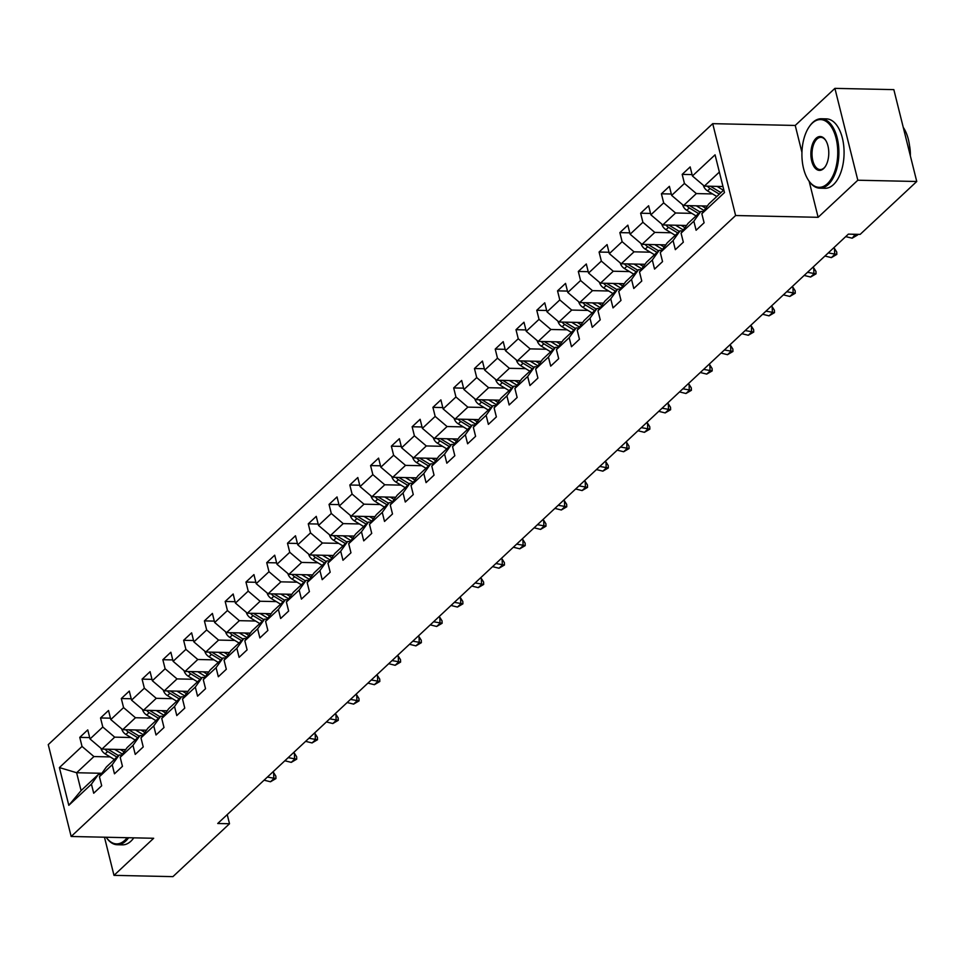 <?xml version="1.0" encoding="UTF-8"?>
<svg xmlns="http://www.w3.org/2000/svg" width="965" height="965" viewBox="0 0 965 965"><rect width="100%" height="100%" fill="white"/><g stroke="black" fill="none" stroke-linecap="round" stroke-linejoin="round"><path stroke-width="1.45" d="M712.713 123.665L48.25 744.63L71.157 836.486L735.62 215.521L712.713 123.665L795.232 125.45L801.939 152.386M809.165 181.348L818.127 217.306L857.813 180.226L834.906 88.37L795.232 125.45M834.906 88.37L893.843 89.636L916.75 181.492L857.813 180.226M101.868 773.291L76.621 772.736L81.084 790.612L98.394 774.437L91.434 784.159L93.702 793.23L101.687 785.763L99.431 776.692L112.205 764.75L114.473 773.809L122.459 766.343L120.203 757.284L132.977 745.342L135.245 754.401L143.23 746.934L140.974 737.875L153.761 725.921L156.016 734.98L164.002 727.526L161.746 718.455L174.532 706.513L176.788 715.572L184.773 708.105L182.518 699.046L195.304 687.104L197.56 696.163L205.545 688.696L203.289 679.637L216.076 667.683L218.331 676.742L226.317 669.276L224.061 660.217L236.847 648.275L239.103 657.334L247.1 649.867L244.833 640.808L257.619 628.854L259.875 637.925L267.872 630.459L265.604 621.388L278.39 609.446L280.646 618.505L288.644 611.038L286.376 601.979L299.162 590.037L301.418 599.096L309.415 591.629L307.159 582.571L319.934 570.617L322.201 579.676L330.187 572.221L327.931 563.15L340.705 551.208L342.973 560.267L350.958 552.8L348.703 543.741L361.477 531.799L363.745 540.858L371.73 533.392L369.474 524.333L382.261 512.379L384.516 521.438L392.502 513.971L390.246 504.912L403.032 492.97L405.288 502.029L413.273 494.562L411.018 485.504L423.804 473.55L426.06 482.621L434.045 475.154L431.789 466.083L444.576 454.141L446.831 463.2L454.829 455.733L452.561 446.674L465.347 434.733L467.603 443.791L475.6 436.325L473.332 427.266L486.119 415.312L488.374 424.371L496.372 416.916L494.104 407.845L506.89 395.903L509.146 404.962L517.144 397.496L514.888 388.437L527.662 376.495L529.93 385.554L537.915 378.087L535.659 369.028L548.434 357.074L550.701 366.133L558.687 358.666L556.431 349.607L569.205 337.666L571.473 346.725L579.458 339.258L577.203 330.199L589.989 318.245L592.245 327.316L600.23 319.849L597.974 310.778L610.761 298.836L613.016 307.895L621.002 300.429L618.746 291.37L631.532 279.428L633.788 288.487L641.773 281.02L639.518 271.961L652.304 260.007L654.559 269.078L662.545 261.611L660.289 252.541L673.075 240.599L675.331 249.658L683.329 242.191L681.061 233.132L693.847 221.19L696.103 230.249L704.1 222.782L701.832 213.723L724.474 192.566L715.065 154.822L692.424 175.98L690.168 166.921L682.183 174.388L692.086 174.605M91.434 784.159L68.805 805.317L59.396 767.585L82.025 746.428L79.769 737.369L89.673 737.586M682.183 174.388L684.438 183.447L671.652 195.4L669.396 186.329L661.411 193.796L663.667 202.867L650.88 214.809L648.625 205.75L640.639 213.217L642.895 222.276L630.109 234.218L627.853 225.159L619.856 232.625L622.123 241.684L609.337 253.638L607.082 244.579L599.084 252.046L601.352 261.105L588.566 273.047L586.31 263.988L578.312 271.454L580.58 280.513L567.794 292.467L565.538 283.396L557.541 290.863L559.797 299.934L547.022 311.876L544.755 302.817L536.769 310.284L539.025 319.343L526.251 331.284L523.983 322.226L515.998 329.692L518.253 338.751L505.479 350.705L503.211 341.634L495.226 349.101L497.482 358.172L484.695 370.114L482.44 361.055L474.454 368.521L476.71 377.58L463.924 389.522L461.668 380.463L453.683 387.93L455.938 396.989L443.152 408.943L440.896 399.884L432.911 407.351L435.167 416.41L422.381 428.351L420.125 419.293L412.139 426.759L414.395 435.818L401.609 447.772L399.353 438.701L391.356 446.168L393.623 455.239L380.837 467.181L378.582 458.122L370.584 465.588L372.852 474.647L360.066 486.589L357.81 477.53L349.812 484.997L352.08 494.056L339.294 506.01L337.026 496.939L329.041 504.406L331.297 513.476L318.522 525.418L316.255 516.359L308.269 523.826L310.525 532.885L297.751 544.827L295.483 535.768L287.498 543.235L289.753 552.294L276.967 564.248L274.711 555.189L266.726 562.655L268.982 571.714L256.195 583.656L253.94 574.597L245.954 582.064L248.21 591.123L235.424 603.077L233.168 594.006L225.183 601.472L227.438 610.543L214.652 622.485L212.397 613.426L204.411 620.893L206.667 629.952L193.881 641.894L191.625 632.835L183.627 640.302L185.895 649.361L173.109 661.315L170.853 652.244L162.856 659.71L165.124 668.781L152.337 680.723L150.082 671.664L142.084 679.131L144.352 688.19L131.566 700.132L129.298 691.073L121.313 698.539L123.568 707.598L110.794 719.552L108.526 710.493L100.541 717.96L102.797 727.019L90.022 738.961L87.755 729.902L79.769 737.369M916.75 181.492L860.153 234.386L848.368 234.133L217.728 823.495L229.513 823.748L227.233 814.605M99.431 776.692L106.379 766.97L119.165 755.028L121.771 755.076M125.679 749.612L101.928 749.093L114.702 737.151L130.938 737.501M119.165 755.028L112.205 764.75M90.022 738.961L101.928 749.093M102.797 727.019L114.702 737.151M120.203 757.284L127.151 747.561L139.937 735.607L142.543 735.668M146.463 730.203L122.7 729.685L135.474 717.743L151.71 718.093M139.937 735.607L132.977 745.342M110.794 719.552L122.7 729.685M123.568 707.598L135.474 717.743M140.974 737.875L147.922 728.141L160.709 716.199L163.314 716.259M167.234 710.783L143.471 710.276L156.258 698.322L172.482 698.672M160.709 716.199L153.761 725.921M131.566 700.132L143.471 710.276M144.352 688.19L156.258 698.322M161.746 718.455L168.694 708.732L181.48 696.79L184.098 696.839M188.006 691.374L164.243 690.856L177.029 678.914L193.253 679.264M181.48 696.79L174.532 706.513M152.337 680.723L164.243 690.856M165.124 668.781L177.029 678.914M182.518 699.046L189.466 689.324L202.252 677.37L204.87 677.43M208.778 671.954L185.015 671.447L197.801 659.493L214.025 659.855M202.252 677.37L195.304 687.104M173.109 661.315L185.015 671.447M185.895 649.361L197.801 659.493M203.289 679.637L210.249 669.903L223.024 657.961L225.641 658.021M229.549 652.545L205.786 652.026L218.572 640.085L234.797 640.434M223.024 657.961L216.076 667.683M193.881 641.894L205.786 652.026M206.667 629.952L218.572 640.085M224.061 660.217L231.021 650.494L243.795 638.541L246.413 638.601M250.321 633.137L226.558 632.618L239.344 620.676L255.568 621.026M243.795 638.541L236.847 648.275M214.652 622.485L226.558 632.618M227.438 610.543L239.344 620.676M244.833 640.808L251.793 631.086L264.579 619.132L267.184 619.192M271.093 613.716L247.329 613.209L260.116 601.255L276.34 601.605M264.579 619.132L257.619 628.854M235.424 603.077L247.329 613.209M248.21 591.123L260.116 601.255M265.604 621.388L272.564 611.665L285.351 599.723L287.956 599.772M291.864 594.307L268.101 593.789L280.887 581.847L297.123 582.197M285.351 599.723L278.39 609.446M256.195 583.656L268.101 593.789M268.982 571.714L280.887 581.847M286.376 601.979L293.336 592.257L306.122 580.303L308.728 580.363M312.636 574.899L288.885 574.38L301.659 562.438L317.895 562.788M306.122 580.303L299.162 590.037M276.967 564.248L288.885 574.38M289.753 552.294L301.659 562.438M307.159 582.571L314.107 572.836L326.894 560.894L329.499 560.955M333.407 555.478L309.656 554.971L322.431 543.018L338.667 543.367M326.894 560.894L319.934 570.617M297.751 544.827L309.656 554.971M310.525 532.885L322.431 543.018M327.931 563.15L334.879 553.428L347.665 541.486L350.271 541.534M354.191 536.07L330.428 535.551L343.202 523.609L359.438 523.959M347.665 541.486L340.705 551.208M318.522 525.418L330.428 535.551M331.297 513.476L343.202 523.609M348.703 543.741L355.651 534.019L368.437 522.065L371.043 522.125M374.963 516.649L351.2 516.142L363.986 504.188L380.21 504.55M368.437 522.065L361.477 531.799M339.294 506.01L351.2 516.142M352.08 494.056L363.986 504.188M369.474 524.333L376.422 514.598L389.209 502.656L391.826 502.717M395.734 497.24L371.971 496.722L384.758 484.78L400.982 485.13M389.209 502.656L382.261 512.379M360.066 486.589L371.971 496.722M372.852 474.647L384.758 484.78M390.246 504.912L397.194 495.19L409.98 483.248L412.598 483.296M416.506 477.832L392.743 477.313L405.529 465.371L421.753 465.721M409.98 483.248L403.032 492.97M380.837 467.181L392.743 477.313M393.623 455.239L405.529 465.371M411.018 485.504L417.978 475.781L430.752 463.827L433.369 463.888M437.278 458.411L413.515 457.905L426.301 445.951L442.525 446.3M430.752 463.827L423.804 473.55M401.609 447.772L413.515 457.905M414.395 435.818L426.301 445.951M431.789 466.083L438.749 456.361L451.524 444.419L454.141 444.467M458.049 439.003L434.286 438.484L447.072 426.542L463.296 426.892M451.524 444.419L444.576 454.141M422.381 428.351L434.286 438.484M435.167 416.41L447.072 426.542M452.561 446.674L459.521 436.952L472.307 424.998L474.913 425.058M478.821 419.594L455.058 419.075L467.844 407.133L484.068 407.483M472.307 424.998L465.347 434.733M443.152 408.943L455.058 419.075M455.938 396.989L467.844 407.133M473.332 427.266L480.293 417.531L493.079 405.59L495.684 405.65M499.593 400.173L475.829 399.667L488.616 387.713L504.84 388.063M493.079 405.59L486.119 415.312M463.924 389.522L475.829 399.667M476.71 377.58L488.616 387.713M494.104 407.845L501.064 398.123L513.85 386.181L516.456 386.229M520.364 380.765L496.601 380.246L509.387 368.304L525.623 368.654M513.85 386.181L506.89 395.903M484.695 370.114L496.601 380.246M497.482 358.172L509.387 368.304M514.888 388.437L521.836 378.714L534.622 366.76L537.228 366.821M541.136 361.356L517.385 360.838L530.159 348.884L546.395 349.246M534.622 366.76L527.662 376.495M505.479 350.705L517.385 360.838M518.253 338.751L530.159 348.884M535.659 369.028L542.607 359.294L555.394 347.352L557.999 347.412M561.919 341.936L538.156 341.417L550.931 329.475L567.167 329.825M555.394 347.352L548.434 357.074M526.251 331.284L538.156 341.417M539.025 319.343L550.931 329.475M556.431 349.607L563.379 339.885L576.165 327.943L578.771 327.991M582.691 322.527L558.928 322.008L571.714 310.067L587.938 310.416M576.165 327.943L569.205 337.666M547.022 311.876L558.928 322.008M559.797 299.934L571.714 310.067M577.203 330.199L584.151 320.477L596.937 308.523L599.542 308.583M603.463 303.107L579.7 302.6L592.486 290.646L608.71 290.996M596.937 308.523L589.989 318.245M567.794 292.467L579.7 302.6M580.58 280.513L592.486 290.646M597.974 310.778L604.922 301.056L617.709 289.114L620.326 289.162M624.234 283.698L600.471 283.179L613.258 271.237L629.482 271.587M617.709 289.114L610.761 298.836M588.566 273.047L600.471 283.179M601.352 261.105L613.258 271.237M618.746 291.37L625.706 281.647L638.48 269.693L641.098 269.754M645.006 264.289L621.243 263.771L634.029 251.829L650.253 252.179M638.48 269.693L631.532 279.428M609.337 253.638L621.243 263.771M622.123 241.684L634.029 251.829M639.518 271.961L646.478 262.227L659.252 250.285L661.869 250.345M665.778 244.869L642.014 244.362L654.801 232.408L671.025 232.758M659.252 250.285L652.304 260.007M630.109 234.218L642.014 244.362M642.895 222.276L654.801 232.408M660.289 252.541L667.249 242.818L680.023 230.876L682.641 230.924M686.549 225.46L662.786 224.941L675.572 213L691.796 213.349M680.023 230.876L673.075 240.599M650.88 214.809L662.786 224.941M663.667 202.867L675.572 213M681.061 233.132L688.021 223.41L700.807 211.456L703.413 211.516M707.321 206.052L683.558 205.533L696.344 193.579L712.568 193.941M700.807 211.456L693.847 221.19M671.652 195.4L683.558 205.533M684.438 183.447L696.344 193.579M701.832 213.723L708.793 203.989L723.822 189.948M722.966 186.522L704.329 186.112L719.359 172.072M692.424 175.98L704.329 186.112M104.473 837.21L113.991 875.364L172.928 876.63L229.513 823.748M113.991 875.364L153.664 838.271L71.157 836.486M818.127 217.306L735.62 215.521M98.394 774.437L100.999 774.497M110.167 756.91L93.931 756.56L76.621 772.736L59.396 767.585M81.084 790.612L68.805 805.317M82.025 746.428L93.931 756.56M661.411 193.796L671.314 194.013M640.639 213.217L650.543 213.434M619.856 232.625L629.771 232.842M599.084 252.046L608.999 252.251M578.312 271.454L588.216 271.672M557.541 290.863L567.444 291.08M536.769 310.284L546.673 310.489M515.998 329.692L525.901 329.909M495.226 349.101L505.129 349.318M474.454 368.521L484.358 368.739M453.683 387.93L463.586 388.147M432.911 407.351L442.814 407.556M412.139 426.759L422.043 426.976M391.356 446.168L401.271 446.385M370.584 465.588L380.487 465.793M349.812 484.997L359.716 485.214M329.041 504.406L338.944 504.623M308.269 523.826L318.173 524.043M287.498 543.235L297.401 543.452M266.726 562.655L276.629 562.86M245.954 582.064L255.858 582.281M225.183 601.472L235.086 601.69M204.411 620.893L214.314 621.098M183.627 640.302L193.543 640.519M162.856 659.71L172.759 659.927M142.084 679.131L151.988 679.348M121.313 698.539L131.216 698.756M100.541 717.96L110.444 718.165M703.389 185.292L703.389 185.449A7.358 5.549 46.9 0 0 707.55 190.889L716.802 196.51M717.055 186.39L723.461 190.286M707.49 186.185A7.358 5.549 46.9 0 0 710.083 188.525L719.335 194.146M720.927 192.65L711.675 187.029A7.358 5.549 -133.1 0 1 710.59 186.257M827.379 183.736A33.884 17.901 -88.8 0 0 836.076 138.272A33.884 17.901 -88.8 0 0 812.277 123.17A33.884 17.901 -88.8 0 0 809.261 126.692A33.884 17.901 -88.8 0 0 808.115 179.731A33.884 17.901 -88.8 0 0 827.379 183.736M809.49 126.379A34.716 18.347 91.2 0 1 809.707 126.053A34.716 18.347 91.2 0 1 812.795 122.434A34.716 18.347 91.2 0 1 821.287 118.755A34.716 18.347 91.2 0 1 838.537 145.667A34.716 18.347 91.2 0 1 828.272 184.496A34.716 18.347 91.2 0 1 819.78 188.175A34.716 18.347 91.2 0 1 808.537 180.395A34.716 18.347 91.2 0 1 808.32 180.057M823.603 168.598A16.948 8.95 91.2 0 1 811.71 161.046A16.948 8.95 91.2 0 1 816.052 138.309A16.948 8.95 91.2 0 1 825.678 140.311A16.948 8.95 91.2 0 1 825.111 166.836A16.948 8.95 91.2 0 1 823.603 168.598M825.895 140.661A16.103 8.516 -88.8 0 0 820.877 137.368A16.103 8.516 -88.8 0 0 816.945 139.069A16.103 8.516 -88.8 0 0 812.18 157.09A16.103 8.516 -88.8 0 0 820.19 169.575A16.103 8.516 -88.8 0 0 824.122 167.874A16.103 8.516 -88.8 0 0 825.328 166.499M903.252 127.356A34.716 18.347 91.2 0 1 910.079 154.762M909.585 145.956A24.994 13.208 91.2 0 1 910.345 155.823M821.287 118.755L826.474 118.876A34.716 18.347 91.2 0 1 843.724 145.787A34.716 18.347 91.2 0 1 833.458 184.617A34.716 18.347 91.2 0 1 824.966 188.296L819.78 188.175M106.198 837.246A33.884 17.901 -88.8 0 0 124.835 840.298A33.884 17.901 -88.8 0 0 127.163 837.704M128.61 837.729A34.716 18.347 91.2 0 1 125.727 841.058A34.716 18.347 91.2 0 1 117.235 844.737A34.716 18.347 91.2 0 1 106.174 837.246M133.797 837.849A34.716 18.347 91.2 0 1 130.914 841.178A34.716 18.347 91.2 0 1 122.422 844.857L117.235 844.737M845.714 236.618L852.143 238.198L855.448 234.278M851.89 234.206L857.583 235.002L852.143 238.198M857.559 234.326L857.583 235.002M824.942 256.027L831.372 257.619L834.701 254.507L834.496 248.488L833.326 248.186M828.272 252.914L836.812 254.41L831.372 257.619M834.496 248.488L836.727 252.01L836.812 254.41M682.617 204.701L682.617 204.857A7.358 5.549 46.9 0 0 686.778 210.298L696.03 215.919M696.284 205.81L704.1 210.551M701.869 205.931L705.729 208.271M686.718 205.593A7.358 5.549 46.9 0 0 689.312 207.933L698.563 213.554M700.156 212.059L690.904 206.438A7.358 5.549 -133.1 0 1 689.818 205.666M661.845 224.121L661.845 224.278A7.358 5.549 46.9 0 0 666.007 229.706L675.259 235.327M675.512 225.219L683.329 229.972M681.097 225.34L684.957 227.68M665.934 225.014A7.358 5.549 46.9 0 0 668.54 227.342L677.792 232.963M679.384 231.479L670.132 225.846A7.358 5.549 -133.1 0 1 669.047 225.074M804.171 275.435L810.6 277.027L813.929 273.915L813.724 267.896L812.554 267.607M807.5 272.335L816.04 273.831L810.6 277.027M813.724 267.896L815.956 271.418L816.04 273.831M783.387 294.856L789.828 296.448L793.158 293.336L792.953 287.305L791.783 287.015M786.716 291.744L795.269 293.239L789.828 296.448M792.953 287.305L795.184 290.827L795.269 293.239M762.615 314.264L769.057 315.857L772.386 312.744L772.181 306.725L771.011 306.436M765.945 311.152L774.485 312.648L769.057 315.857M772.181 306.725L774.413 310.248L774.485 312.648M641.074 243.53L641.074 243.687A7.358 5.549 46.9 0 0 645.235 249.127L654.487 254.748M654.74 244.628L662.557 249.38M660.325 244.748L664.185 247.1M645.163 244.422A7.358 5.549 46.9 0 0 647.768 246.763L657.008 252.384M658.613 250.888L649.361 245.267A7.358 5.549 -133.1 0 1 648.275 244.495M620.302 262.938L620.302 263.095A7.358 5.549 46.9 0 0 624.464 268.535L633.716 274.156M633.969 264.048L641.785 268.789M639.554 264.169L643.414 266.509M624.391 263.843A7.358 5.549 46.9 0 0 626.997 266.171L636.237 271.792M637.841 270.297L628.589 264.675A7.358 5.549 -133.1 0 1 627.503 263.903M599.53 282.359L599.53 282.516A7.358 5.549 46.9 0 0 603.692 287.944L612.944 293.577M613.197 283.457L621.014 288.209M618.782 283.577L622.642 285.93M603.62 283.252A7.358 5.549 46.9 0 0 606.213 285.58L615.465 291.213M617.069 289.717L607.817 284.096A7.358 5.549 -133.1 0 1 606.732 283.324M741.844 333.685L748.285 335.265L751.614 332.153L751.409 326.134L750.227 325.844M745.173 330.573L753.713 332.069L748.285 335.265M751.409 326.134L753.641 329.656L753.713 332.069M578.759 301.768L578.759 301.924A7.358 5.549 46.9 0 0 582.92 307.365L592.16 312.986M592.426 302.877L600.23 307.618M598.01 302.998L601.87 305.338M582.848 302.66A7.358 5.549 46.9 0 0 585.441 305L594.693 310.621M596.298 309.126L587.046 303.505A7.358 5.549 -133.1 0 1 585.96 302.733M721.072 353.094L727.501 354.686L730.831 351.574L730.638 345.542L729.456 345.253M724.401 349.981L732.942 351.477L727.501 354.686M730.638 345.542L732.869 349.065L732.942 351.477M557.987 321.188L557.987 321.333A7.358 5.549 46.9 0 0 562.137 326.773L571.389 332.394M571.654 322.286L579.458 327.038M577.239 322.406L581.099 324.747M562.076 322.081A7.358 5.549 46.9 0 0 564.67 324.409L573.922 330.03M575.526 328.534L566.274 322.913A7.358 5.549 -133.1 0 1 565.188 322.141M700.3 372.502L706.73 374.094L710.059 370.982L709.866 364.963L708.684 364.673M703.63 369.39L712.17 370.898L706.73 374.094M709.866 364.963L712.098 368.485L712.17 370.898M537.216 340.597L537.216 340.754A7.358 5.549 46.9 0 0 541.365 346.194L550.617 351.815M550.882 341.694L558.687 346.447M556.467 341.815L560.327 344.167M541.305 341.489A7.358 5.549 46.9 0 0 543.898 343.83L553.15 349.451M554.742 347.955L545.502 342.334A7.358 5.549 -133.1 0 1 544.417 341.562M679.529 391.923L685.958 393.503L689.287 390.391L689.094 384.372L687.912 384.082M682.858 388.811L691.398 390.306L685.958 393.503M689.094 384.372L691.314 387.894L691.398 390.306M516.444 360.005L516.432 360.162A7.358 5.549 46.9 0 0 520.593 365.602L529.845 371.223M530.099 361.115L537.915 365.856M535.696 361.236L539.544 363.576M520.533 360.898A7.358 5.549 46.9 0 0 523.127 363.238L532.378 368.859M533.971 367.363L524.719 361.742A7.358 5.549 -133.1 0 1 523.633 360.97M658.757 411.331L665.187 412.923L668.516 409.811L668.323 403.792L667.141 403.491M662.087 408.219L670.627 409.715L665.187 412.923M668.323 403.792L670.542 407.314L670.627 409.715M495.66 379.426L495.66 379.583A7.358 5.549 46.9 0 0 499.822 385.011L509.074 390.632M509.327 380.524L517.144 385.276M514.924 380.644L518.772 382.984M499.761 380.319A7.358 5.549 46.9 0 0 502.355 382.647L511.607 388.268M513.199 386.784L503.947 381.151A7.358 5.549 -133.1 0 1 502.862 380.379M637.986 430.74L644.415 432.332L647.744 429.22L647.551 423.201L646.369 422.911M641.315 427.64L649.855 429.135L644.415 432.332M647.551 423.201L649.771 426.723L649.855 429.135M474.889 398.834L474.889 398.991A7.358 5.549 46.9 0 0 479.05 404.431L488.302 410.053M488.555 399.932L496.372 404.685M494.14 400.053L498 402.405M478.99 399.727A7.358 5.549 46.9 0 0 481.583 402.067L490.835 407.688M492.427 406.193L483.175 400.572A7.358 5.549 -133.1 0 1 482.09 399.8M617.214 450.16L623.643 451.753L626.973 448.641L626.768 442.609L625.597 442.32M620.543 447.048L629.083 448.544L623.643 451.753M626.768 442.609L628.999 446.132L629.083 448.544M454.117 418.243L454.117 418.4A7.358 5.549 46.9 0 0 458.279 423.84L467.53 429.461M467.784 419.353L475.6 424.093M473.369 419.473L477.229 421.814M458.206 419.148A7.358 5.549 46.9 0 0 460.812 421.476L470.064 427.097M471.656 425.601L462.404 419.98A7.358 5.549 -133.1 0 1 461.318 419.208M596.442 469.569L602.872 471.161L606.201 468.049L605.996 462.03L604.826 461.74M599.772 466.457L608.312 467.953L602.872 471.161M605.996 462.03L608.227 465.552L608.312 467.953M433.345 437.664L433.345 437.82A7.358 5.549 46.9 0 0 437.507 443.249L446.759 448.882M447.012 438.761L454.829 443.514M452.597 438.882L456.457 441.234M437.435 438.556A7.358 5.549 46.9 0 0 440.04 440.884L449.28 446.518M450.884 445.022L441.632 439.401A7.358 5.549 -133.1 0 1 440.547 438.629M575.659 488.99L582.1 490.57L585.429 487.458L585.224 481.439L584.054 481.149M578.988 485.878L587.54 487.373L582.1 490.57M585.224 481.439L587.456 484.961L587.54 487.373M412.574 457.072L412.574 457.229A7.358 5.549 46.9 0 0 416.735 462.669L425.987 468.29M426.241 458.182L434.057 462.923M431.825 458.303L435.685 460.643M416.663 457.965A7.358 5.549 46.9 0 0 419.268 460.305L428.508 465.926M430.113 464.43L420.861 458.809A7.358 5.549 -133.1 0 1 419.775 458.037M554.887 508.398L561.328 509.99L564.658 506.878L564.453 500.847L563.283 500.558M558.216 505.286L566.757 506.782L561.328 509.99M564.453 500.847L566.684 504.369L566.757 506.782M391.802 476.493L391.802 476.638A7.358 5.549 46.9 0 0 395.964 482.078L405.216 487.699M405.469 477.591L413.285 482.343M411.054 477.711L414.914 480.051M395.891 477.385A7.358 5.549 46.9 0 0 398.485 479.714L407.737 485.335M409.341 483.839L400.089 478.218A7.358 5.549 -133.1 0 1 399.003 477.446M534.115 527.807L540.557 529.399L543.886 526.287L543.681 520.268L542.499 519.978M537.445 524.695L545.985 526.19L540.557 529.399M543.681 520.268L545.913 523.79L545.985 526.19M371.03 495.901L371.03 496.058A7.358 5.549 46.9 0 0 375.192 501.498L384.432 507.12M384.697 496.999L392.502 501.752M390.282 497.12L394.142 499.472M375.12 496.794A7.358 5.549 46.9 0 0 377.713 499.134L386.965 504.755M388.569 503.26L379.317 497.638A7.358 5.549 -133.1 0 1 378.232 496.866M513.344 547.227L519.773 548.808L523.102 545.695L522.909 539.676L521.727 539.387M516.673 544.115L525.213 545.611L519.773 548.808M522.909 539.676L525.141 543.198L525.213 545.611M350.259 515.31L350.259 515.467A7.358 5.549 46.9 0 0 354.42 520.907L363.66 526.528M363.926 516.42L371.73 521.16M369.511 516.54L373.371 518.881M354.348 516.203A7.358 5.549 46.9 0 0 356.941 518.543L366.193 524.164M367.798 522.668L358.546 517.047A7.358 5.549 -133.1 0 1 357.46 516.275M492.572 566.636L499.002 568.228L502.331 565.116L502.138 559.097L500.956 558.795M495.901 563.524L504.442 565.02L499.002 568.228M502.138 559.097L504.369 562.619L504.442 565.02M329.487 534.731L329.487 534.887A7.358 5.549 46.9 0 0 333.637 540.316L342.889 545.937M343.154 535.828L350.958 540.581M348.739 535.949L352.599 538.289M333.576 535.623A7.358 5.549 46.9 0 0 336.17 537.951L345.422 543.572M347.014 542.089L337.774 536.456A7.358 5.549 -133.1 0 1 336.689 535.684M471.801 586.044L478.23 587.637L481.559 584.525L481.366 578.505L480.184 578.216M475.13 582.944L483.67 584.44L478.23 587.637M481.366 578.505L483.586 582.028L483.67 584.44M308.716 554.139L308.704 554.296A7.358 5.549 46.9 0 0 312.865 559.736L322.117 565.357M322.37 555.237L330.187 559.99M327.967 555.357L331.815 557.71M312.805 555.032A7.358 5.549 46.9 0 0 315.398 557.372L324.65 562.993M326.242 561.497L317.002 555.876A7.358 5.549 -133.1 0 1 315.917 555.104M451.029 605.465L457.458 607.057L460.788 603.945L460.594 597.914L459.412 597.625M454.358 602.353L462.898 603.849L457.458 607.057M460.594 597.914L462.814 601.436L462.898 603.849M287.932 573.548L287.932 573.705A7.358 5.549 46.9 0 0 292.093 579.145L301.345 584.766M301.599 574.658L309.415 579.398M307.196 574.778L311.044 577.118M292.033 574.452A7.358 5.549 46.9 0 0 294.627 576.781L303.878 582.402M305.471 580.906L296.219 575.285A7.358 5.549 -133.1 0 1 295.133 574.513M430.257 624.874L436.687 626.466L440.016 623.354L439.823 617.335L438.641 617.045M433.587 621.762L442.127 623.257L436.687 626.466M439.823 617.335L442.042 620.857L442.127 623.257M267.16 592.968L267.16 593.125A7.358 5.549 46.9 0 0 271.322 598.553L280.574 604.187M280.827 594.066L288.644 598.819M286.412 594.187L290.272 596.539M271.262 593.861A7.358 5.549 46.9 0 0 273.855 596.189L283.107 601.822M284.699 600.327L275.447 594.705A7.358 5.549 -133.1 0 1 274.362 593.933M409.486 644.294L415.915 645.875L419.244 642.762L419.039 636.743L417.869 636.454M412.815 641.182L421.355 642.678L415.915 645.875M419.039 636.743L421.271 640.265L421.355 642.678M246.389 612.377L246.389 612.534A7.358 5.549 46.9 0 0 250.55 617.974L259.802 623.595M260.055 613.487L267.872 618.227M265.64 613.607L269.5 615.947M250.49 613.27A7.358 5.549 46.9 0 0 253.083 615.61L262.335 621.231M263.928 619.735L254.676 614.114A7.358 5.549 -133.1 0 1 253.59 613.342M388.714 663.703L395.143 665.295L398.473 662.183L398.268 656.152L397.098 655.862M392.043 660.591L400.584 662.087L395.143 665.295M398.268 656.152L400.499 659.674L400.584 662.087M225.617 631.798L225.617 631.942A7.358 5.549 46.9 0 0 229.779 637.383L239.031 643.004M239.284 632.895L247.1 637.648M244.869 633.016L248.729 635.356M229.706 632.69A7.358 5.549 46.9 0 0 232.312 635.018L241.564 640.639M243.156 639.144L233.904 633.523A7.358 5.549 -133.1 0 1 232.818 632.75M367.93 683.111L374.372 684.704L377.701 681.592L377.496 675.572L376.326 675.283M371.26 679.999L379.812 681.495L374.372 684.704M377.496 675.572L379.728 679.095L379.812 681.495M204.845 651.206L204.845 651.363A7.358 5.549 46.9 0 0 209.007 656.803L218.259 662.424M218.512 652.304L226.329 657.056M224.097 652.424L227.957 654.777M208.935 652.099A7.358 5.549 46.9 0 0 211.54 654.439L220.78 660.06M222.384 658.564L213.132 652.943A7.358 5.549 -133.1 0 1 212.047 652.171M347.159 702.532L353.6 704.112L356.929 701L356.724 694.981L355.554 694.691M350.488 699.42L359.028 700.916L353.6 704.112M356.724 694.981L358.956 698.503L359.028 700.916M184.074 670.615L184.074 670.772A7.358 5.549 46.9 0 0 188.235 676.212L197.487 681.833M197.741 671.724L205.557 676.465M203.326 671.845L207.185 674.185M188.163 671.507A7.358 5.549 46.9 0 0 190.756 673.847L200.008 679.469M201.613 677.973L192.361 672.352A7.358 5.549 -133.1 0 1 191.275 671.58M326.387 721.941L332.829 723.533L336.158 720.421L335.953 714.402L334.771 714.1M329.716 718.828L338.257 720.324L332.829 723.533M335.953 714.402L338.184 717.924L338.257 720.324M163.302 690.035L163.302 690.18A7.358 5.549 46.9 0 0 167.464 695.62L176.704 701.241M176.969 691.133L184.773 695.886M182.554 691.254L186.414 693.594M167.391 690.928A7.358 5.549 46.9 0 0 169.985 693.256L179.237 698.877M180.841 697.393L171.589 691.76A7.358 5.549 -133.1 0 1 170.503 690.988M305.616 741.349L312.045 742.941L315.374 739.829L315.181 733.81L313.999 733.521M308.945 738.249L317.485 739.745L312.045 742.941M315.181 733.81L317.413 737.332L317.485 739.745M142.53 709.444L142.53 709.601A7.358 5.549 46.9 0 0 146.692 715.041L155.932 720.662M156.197 710.542L164.002 715.294M161.782 710.662L165.642 713.014M146.62 710.337A7.358 5.549 46.9 0 0 149.213 712.677L158.465 718.298M160.069 716.802L150.817 711.181A7.358 5.549 -133.1 0 1 149.732 710.409M284.844 760.77L291.273 762.362L294.602 759.25L294.409 753.219L293.227 752.929M288.173 757.658L296.713 759.153L291.273 762.362M294.409 753.219L296.641 756.741L296.713 759.153M121.759 728.852L121.759 729.009A7.358 5.549 46.9 0 0 125.908 734.449L135.16 740.071M135.426 729.962L143.23 734.703M141.011 730.083L144.871 732.423M125.848 729.757A7.358 5.549 46.9 0 0 128.442 732.085L137.693 737.706M139.286 736.211L130.046 730.589A7.358 5.549 -133.1 0 1 128.96 729.817M264.072 780.178L270.502 781.771L273.831 778.659L273.638 772.639L272.456 772.35M267.401 777.066L275.942 778.562L270.502 781.771M273.638 772.639L275.857 776.162L275.942 778.562M100.987 748.273L100.975 748.43A7.358 5.549 46.9 0 0 105.137 753.858L114.389 759.491M114.654 749.371L122.459 754.123M120.239 749.491L124.087 751.844M105.076 749.166A7.358 5.549 46.9 0 0 107.67 751.494L116.922 757.115M118.514 755.631L109.274 750.01A7.358 5.549 -133.1 0 1 108.189 749.238M710.083 188.525L707.55 190.889M712.46 186.293L711.675 187.029M689.312 207.933L686.778 210.298M691.688 205.702L690.904 206.438M668.54 227.342L666.007 229.706M670.916 225.122L670.132 225.846M647.768 246.763L645.235 249.127M650.145 244.531L649.361 245.267M626.997 266.171L624.464 268.535M629.373 263.952L628.589 264.675M606.213 285.58L603.692 287.944M608.601 283.36L607.817 284.096M585.441 305L582.92 307.365M587.83 302.769L587.046 303.505M564.67 324.409L562.137 326.773M567.058 322.189L566.274 322.913M543.898 343.83L541.365 346.194M546.287 341.598L545.502 342.334M523.127 363.238L520.593 365.602M525.503 361.006L524.719 361.742M502.355 382.647L499.822 385.011M504.731 380.427L503.947 381.151M481.583 402.067L479.05 404.431M483.96 399.836L483.175 400.572M460.812 421.476L458.279 423.84M463.188 419.256L462.404 419.98M440.04 440.884L437.507 443.249M442.416 438.665L441.632 439.401M419.268 460.305L416.735 462.669M421.645 458.073L420.861 458.809M398.485 479.714L395.964 482.078M400.873 477.494L400.089 478.218M377.713 499.134L375.192 501.498M380.101 496.903L379.317 497.638M356.941 518.543L354.42 520.907M359.33 516.311L358.546 517.047M336.17 537.951L333.637 540.316M338.558 535.732L337.774 536.456M315.398 557.372L312.865 559.736M317.774 555.14L317.002 555.876M294.627 576.781L292.093 579.145M297.003 574.561L296.219 575.285M273.855 596.189L271.322 598.553M276.231 593.97L275.447 594.705M253.083 615.61L250.55 617.974M255.46 613.378L254.676 614.114M232.312 635.018L229.779 637.383M234.688 632.799L233.904 633.523M211.54 654.439L209.007 656.803M213.916 652.207L213.132 652.943M190.756 673.847L188.235 676.212M193.145 671.616L192.361 672.352M169.985 693.256L167.464 695.62M172.373 691.037L171.589 691.76M149.213 712.677L146.692 715.041M151.602 710.445L150.817 711.181M128.442 732.085L125.908 734.449M130.83 729.866L130.046 730.589M107.67 751.494L105.137 753.858M110.046 749.274L109.274 750.01M808.115 179.731L808.537 180.395M809.261 126.692L809.707 126.053"/></g></svg>
